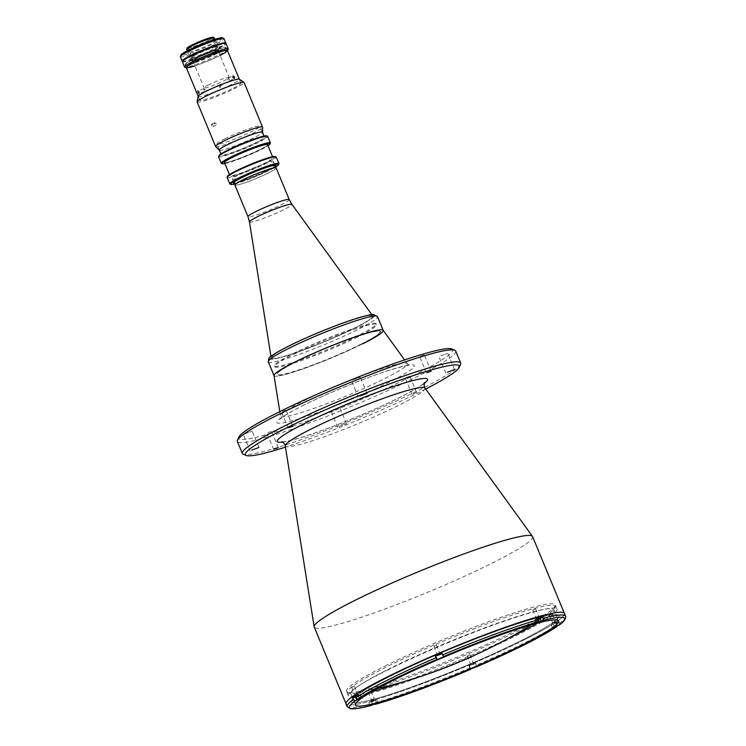 <?xml version="1.0" encoding="UTF-8"?>
<svg xmlns="http://www.w3.org/2000/svg" width="746" height="746" viewBox="0 0 746 746"><rect width="100%" height="100%" fill="white"/><g stroke="black" fill="none" stroke-linecap="round" stroke-linejoin="round"><path stroke-width="0.56" stroke-dasharray="3.73 2.8" d="M370.753 689.742A112.264 10.714 157.5 0 0 546.893 614.807A112.264 10.714 157.5 0 0 532.047 609.053A112.264 10.714 157.5 0 0 394.401 663.073A112.264 10.714 157.5 0 0 359.413 692.456A112.264 10.714 157.5 0 0 370.753 689.742M353.977 328.296A54.952 5.241 -22.5 0 1 301.039 350.751A54.952 5.241 -22.5 0 1 271.227 358.024A54.952 5.241 -22.5 0 1 271.199 357.903A54.952 5.241 -22.5 0 1 290.017 345.696A54.952 5.241 -22.5 0 1 342.423 323.428A54.952 5.241 -22.5 0 1 372.702 315.856A54.952 5.241 -22.5 0 1 372.767 315.968A54.952 5.241 -22.5 0 1 353.977 328.296A54.952 5.241 -22.5 0 1 301.039 350.751A54.952 5.241 -22.5 0 1 271.227 358.024A54.952 5.241 -22.5 0 1 290.017 345.696A54.952 5.241 -22.5 0 1 342.955 323.242A54.952 5.241 -22.5 0 1 372.767 315.968A54.952 5.241 -22.5 0 1 353.977 328.296M357.586 336.987A54.952 5.241 -22.5 0 1 304.638 359.441A54.952 5.241 -22.5 0 1 274.836 366.715A54.952 5.241 -22.5 0 1 293.616 354.387A54.952 5.241 -22.5 0 1 346.554 331.933A54.952 5.241 -22.5 0 1 376.366 324.659A54.952 5.241 -22.5 0 1 357.586 336.987M276.132 167.897A22.333 2.126 -22.5 0 1 268.495 172.913A22.333 2.126 -22.5 0 1 246.982 182.043A22.333 2.126 -22.5 0 1 234.859 184.999M268.457 172.923A22.277 2.126 -22.5 0 1 247.001 182.024A22.277 2.126 -22.5 0 1 234.915 184.971A22.277 2.126 -22.5 0 1 242.534 179.972A22.277 2.126 -22.5 0 1 263.991 170.871A22.277 2.126 -22.5 0 1 276.076 167.925A22.277 2.126 -22.5 0 1 268.457 172.923M265.986 166.945A22.277 2.126 -22.5 0 1 244.529 176.047A22.277 2.126 -22.5 0 1 232.444 178.993A22.277 2.126 -22.5 0 1 240.053 173.995A22.277 2.126 -22.5 0 1 261.52 164.894A22.277 2.126 -22.5 0 1 273.605 161.947A22.277 2.126 -22.5 0 1 265.986 166.945M383.155 330.291A59.083 5.632 -22.5 0 1 363.022 343.654A59.083 5.632 -22.5 0 1 306.093 367.797A59.083 5.632 -22.5 0 1 274.043 375.62L274.024 375.564M293.253 353.52A54.952 5.241 -22.5 0 1 346.191 331.065A54.952 5.241 -22.5 0 1 376.003 323.792A54.952 5.241 -22.5 0 1 357.222 336.12A54.952 5.241 -22.5 0 1 304.284 358.574A54.952 5.241 -22.5 0 1 274.472 365.848A54.952 5.241 -22.5 0 1 293.253 353.52M360.961 344.214A55.54 5.297 -22.5 0 1 288.73 372.972A55.54 5.297 -22.5 0 1 296.302 361.81A55.54 5.297 -22.5 0 1 368.533 333.052A55.54 5.297 -22.5 0 1 360.961 344.214M363.022 343.654A59.083 5.632 -22.5 0 1 305.534 368.002A59.083 5.632 -22.5 0 1 274.006 375.499M245.089 433.752L252.204 431.197L245.089 433.752M440.681 355.879L447.805 353.324L440.681 355.879M353.138 379.705L360.262 377.14L353.138 379.705M332.632 409.936L339.747 407.372L332.632 409.936M339.383 426.236L346.508 423.681L339.383 426.236M267.786 432.68L271.525 431.337L267.786 432.68M420.595 356.243L424.334 354.9L420.595 356.243M406.094 377.616L409.834 376.273L406.094 377.616M412.846 393.925L416.585 392.582L412.846 393.925M282.286 411.307L286.026 409.964L282.286 411.307M425.714 389.03A115.807 11.05 -22.5 0 1 419.793 392.032A115.807 11.05 -22.5 0 1 285.457 447.124M460.58 364.179A118.166 11.274 -22.5 0 1 420.268 389.487A118.166 11.274 -22.5 0 1 311.25 436.028A118.166 11.274 -22.5 0 1 243.233 454.211M455.713 351.021A118.166 11.274 -22.5 0 1 415.317 377.532A118.166 11.274 -22.5 0 1 301.468 425.817A118.166 11.274 -22.5 0 1 237.368 441.464M451.731 348.979A115.807 11.05 -22.5 0 1 413.042 375.732A115.807 11.05 -22.5 0 1 296.843 424.698A115.807 11.05 -22.5 0 1 238.729 437.203M532.588 536.616A118.166 11.274 -22.5 0 1 492.192 563.127A118.166 11.274 -22.5 0 1 378.343 611.412A118.166 11.274 -22.5 0 1 314.243 627.06M524.018 639.937A118.166 11.274 -22.5 0 1 410.16 688.232A118.166 11.274 -22.5 0 1 346.06 703.879A118.166 11.274 157.5 0 0 370.342 701.119A118.166 11.274 157.5 0 0 493.74 654.279A118.166 11.274 157.5 0 0 564.405 613.436A118.166 11.274 -22.5 0 1 524.018 639.937M357.241 694.694L355.021 695.496L357.241 694.694M353.865 686.544L351.646 687.346L353.865 686.544M439.506 653.552L437.277 654.345L439.506 653.552M436.13 645.402L433.902 646.195L436.13 645.402M538.351 617.268L536.132 618.07L538.351 617.268M534.975 609.118L532.756 609.92L534.975 609.118M554.94 622.145L552.721 622.938L554.94 622.145M551.564 613.986L549.345 614.788L551.564 613.986M472.684 663.287L470.456 664.089L472.684 663.287M469.309 655.137L467.08 655.939L469.309 655.137M373.83 699.571L371.611 700.363L373.83 699.571M370.454 691.421L368.226 692.213L370.454 691.421M520.577 640.879A112.264 10.714 -22.5 0 1 374.585 698.993A112.264 10.714 -22.5 0 1 389.888 676.426A112.264 10.714 -22.5 0 1 535.88 618.313A112.264 10.714 -22.5 0 1 520.577 640.879M361.306 344.12A56.127 5.353 -22.5 0 1 288.31 373.186A56.127 5.353 -22.5 0 1 295.957 361.903A56.127 5.353 -22.5 0 1 368.953 332.837A56.127 5.353 -22.5 0 1 361.306 344.12M385.113 666.001A112.972 10.78 -22.5 0 1 493.955 619.833A112.972 10.78 -22.5 0 1 555.238 604.875A112.972 10.78 -22.5 0 1 516.624 630.221A112.972 10.78 -22.5 0 1 407.782 676.389A112.972 10.78 -22.5 0 1 346.498 691.346A112.972 10.78 -22.5 0 1 385.113 666.001M386.913 670.346A112.972 10.78 -22.5 0 1 495.754 624.188A112.972 10.78 -22.5 0 1 557.038 609.23A112.972 10.78 -22.5 0 1 518.423 634.566A112.972 10.78 -22.5 0 1 409.582 680.734A112.972 10.78 -22.5 0 1 348.298 695.692A112.972 10.78 -22.5 0 1 386.913 670.346M222.271 37.841A22.455 2.145 -22.5 0 1 214.773 43.026A22.455 2.145 -22.5 0 1 192.244 52.518A22.455 2.145 -22.5 0 1 180.98 54.943M180.318 56.715A23.63 2.257 157.5 0 0 193.139 53.581A23.63 2.257 157.5 0 0 215.911 43.921A23.63 2.257 157.5 0 0 223.986 38.624M182.416 61.256A23.63 2.257 157.5 0 0 217.711 48.266A23.63 2.257 157.5 0 0 225.712 43.315M195.704 54.262A14.183 1.352 157.5 0 0 193.764 57.106A14.183 1.352 157.5 0 0 212.209 49.768A14.183 1.352 157.5 0 0 214.139 46.914A14.183 1.352 157.5 0 0 195.704 54.262M193.447 48.826A14.183 1.352 157.5 0 0 191.517 51.679A14.183 1.352 157.5 0 0 209.962 44.331A14.183 1.352 157.5 0 0 211.892 41.487A14.183 1.352 157.5 0 0 193.447 48.826M186.621 49.385A15.004 1.436 157.5 0 0 194.762 47.399A15.004 1.436 157.5 0 0 209.225 41.272A15.004 1.436 157.5 0 0 214.354 37.906M195.443 54.934A15.004 1.436 157.5 0 0 190.314 58.3A15.004 1.436 157.5 0 0 198.455 56.314A15.004 1.436 157.5 0 0 212.918 50.178A15.004 1.436 157.5 0 0 218.046 46.812A15.004 1.436 157.5 0 0 209.906 48.798A15.004 1.436 157.5 0 0 195.443 54.934M187.143 48.014A14.062 1.343 157.5 0 0 194.202 46.494A14.062 1.343 157.5 0 0 208.311 40.545A14.062 1.343 157.5 0 0 213.011 37.3M212.815 52.621A13.297 1.268 157.5 0 0 217.366 49.646A13.297 1.268 157.5 0 0 217.263 49.553A13.297 1.268 157.5 0 0 209.607 51.595A13.297 1.268 157.5 0 0 197.345 56.836A13.297 1.268 157.5 0 0 192.804 59.68A13.297 1.268 157.5 0 0 192.794 59.82A13.297 1.268 157.5 0 0 200.012 58.057A13.297 1.268 157.5 0 0 212.815 52.621M207.864 40.666A13.297 1.268 157.5 0 0 212.414 37.692A13.297 1.268 157.5 0 0 205.197 39.445A13.297 1.268 157.5 0 0 192.393 44.881A13.297 1.268 157.5 0 0 187.843 47.865A13.297 1.268 157.5 0 0 195.06 46.103A13.297 1.268 157.5 0 0 207.864 40.666M197.103 58.113A14.472 1.38 -22.5 0 1 210.456 52.407A14.472 1.38 -22.5 0 1 218.792 50.178A14.472 1.38 -22.5 0 1 213.953 53.526A14.472 1.38 -22.5 0 1 199.434 59.643A14.472 1.38 -22.5 0 1 192.17 61.209A14.472 1.38 -22.5 0 1 197.103 58.113M182.341 61.601A23.63 2.257 157.5 0 0 195.163 58.468A23.63 2.257 157.5 0 0 217.935 48.816A23.63 2.257 157.5 0 0 226.01 43.51M228.248 49.189A23.63 2.257 -22.5 0 1 220.182 54.244A23.63 2.257 -22.5 0 1 198.38 63.559A23.63 2.257 -22.5 0 1 184.775 67.196M186.407 67.849A22.455 2.145 157.5 0 0 219.949 55.521A22.455 2.145 157.5 0 0 227.558 50.803M194.967 65.834A22.277 2.126 157.5 0 0 219.846 55.549A22.277 2.126 157.5 0 0 220.079 55.428M222.718 45.935L218.792 47.007L222.718 45.935M203.36 51.204L199.434 52.276L203.36 51.204M192.347 58.925L188.421 59.988L192.347 58.925M555.621 623.041L552.683 624.104L555.621 623.041M552.945 622.686L555.882 621.632L552.945 622.686M355.031 696.671L358.593 695.16L355.003 696.615M355.245 695.244L358.183 694.181L355.245 695.244M557.262 625.829L556.432 623.031A118.166 11.274 157.5 0 0 558.782 621.39L559.5 623.124L558.642 625.316M470.651 669.33L469.514 666.038A118.166 11.274 157.5 0 0 475.985 663.269L477.123 666.57M372.851 701.52L376.655 699.422L368.72 702.639A118.166 11.274 157.5 0 0 370.743 702.098A118.166 11.274 157.5 0 0 372.851 701.52L374.147 704.047M374.511 700.475L371.573 701.529L374.511 700.475M371.834 700.112L374.772 699.058L371.834 700.112M473.365 664.192L470.428 665.245L473.365 664.192M470.689 663.837L473.626 662.774L470.689 663.837M475.985 663.269L470.166 665.068L468.954 665.861L469.514 666.038M558.782 621.39L551.21 624.71L556.432 623.031M538.547 618.033L536.094 619.227L538.677 618.341M536.355 617.809L539.293 616.755L536.355 617.809M437.51 654.093L440.448 653.039L437.51 654.093M537.586 623.078A109.895 10.481 157.5 0 0 553.933 609.752A109.895 10.481 157.5 0 0 531.348 612.317A109.895 10.481 157.5 0 0 416.585 655.874A109.895 10.481 157.5 0 0 350.862 693.864A109.895 10.481 157.5 0 0 371.844 691.728M403.875 681.658A109.895 10.481 157.5 0 0 507.812 638.604M355.124 696.913L360.066 694.554L354.844 696.232M441.977 653.729L441.763 653.226M538.425 617.744L534.621 619.842L538.743 618.49M371.387 705.371L369.438 704.383L368.72 702.639M374.585 698.993A112.264 10.714 157.5 0 0 520.577 640.879A112.264 10.714 157.5 0 0 535.88 618.313A112.264 10.714 157.5 0 0 389.888 676.426A112.264 10.714 157.5 0 0 374.585 698.993M203.994 90.35L203.91 88.643L204.973 89.66L204.936 91.413L203.994 90.35M218.718 52.835A22.277 2.126 157.5 0 0 226.336 47.837A22.277 2.126 157.5 0 0 214.251 50.784A22.277 2.126 157.5 0 0 192.785 59.885A22.277 2.126 157.5 0 0 185.176 64.883A22.277 2.126 157.5 0 0 197.261 61.937A22.277 2.126 157.5 0 0 218.718 52.835M233.349 88.149A22.277 2.126 157.5 0 0 240.967 83.16A22.277 2.126 157.5 0 0 228.882 86.107A22.277 2.126 157.5 0 0 207.416 95.208A22.277 2.126 157.5 0 0 199.807 100.206A22.277 2.126 157.5 0 0 211.892 97.26A22.277 2.126 157.5 0 0 233.349 88.149M219.557 86.685L221.32 84.69L222.252 85.529L220.49 87.524L219.557 86.685M221.245 85.231L220.322 84.391L218.55 86.387L219.492 87.226L221.245 85.231M227.81 79.897L228.062 78.321L229.526 79.43L229.376 80.96L227.81 79.897M208.74 84.811A13.587 1.296 157.5 0 0 204.096 87.86A13.587 1.296 157.5 0 0 211.463 86.06A13.587 1.296 157.5 0 0 224.555 80.512A13.587 1.296 157.5 0 0 229.199 77.463A13.587 1.296 157.5 0 0 221.832 79.263A13.587 1.296 157.5 0 0 208.74 84.811M197.615 57.964A13.587 1.296 157.5 0 0 192.972 61.013A13.587 1.296 157.5 0 0 200.348 59.214A13.587 1.296 157.5 0 0 213.44 53.665A13.587 1.296 157.5 0 0 218.084 50.616A13.587 1.296 157.5 0 0 210.717 52.416A13.587 1.296 157.5 0 0 197.615 57.964M192.906 59.251A21.681 2.07 -22.5 0 1 221.105 48.024A21.681 2.07 -22.5 0 1 218.149 52.379A21.681 2.07 -22.5 0 1 189.95 63.606A21.681 2.07 -22.5 0 1 192.906 59.251M188.095 62.132L189.81 61.666L188.095 62.132M207.453 56.864L209.169 56.398L207.453 56.864M218.466 49.152L220.182 48.686L218.466 49.152M266.714 135.893A25.998 2.48 -22.5 0 1 258.023 141.899A25.998 2.48 -22.5 0 1 231.941 152.893A25.998 2.48 -22.5 0 1 218.895 155.7M218.55 156.735A26.586 2.536 157.5 0 0 232.976 153.219A26.586 2.536 157.5 0 0 258.592 142.355A26.586 2.536 157.5 0 0 267.683 136.387M270.36 143.176A26.586 2.536 -22.5 0 1 261.296 148.874A26.586 2.536 -22.5 0 1 236.762 159.346A26.586 2.536 -22.5 0 1 221.459 163.439M224.9 163.57A25.998 2.48 157.5 0 0 261.175 149.508A25.998 2.48 157.5 0 0 268.019 145.703M237.862 170.358A23.34 2.229 -22.5 0 1 260.345 160.828A23.34 2.229 -22.5 0 1 273.008 157.732A23.34 2.229 -22.5 0 1 265.026 162.973A23.34 2.229 -22.5 0 1 242.543 172.512A23.34 2.229 -22.5 0 1 229.88 175.599A23.34 2.229 -22.5 0 1 237.862 170.358M267.609 144.696A23.34 2.229 -22.5 0 1 259.627 149.927A23.34 2.229 -22.5 0 1 237.144 159.467A23.34 2.229 -22.5 0 1 224.481 162.553M275.265 156.548A25.998 2.48 -22.5 0 1 266.574 162.553A25.998 2.48 -22.5 0 1 240.492 173.548A25.998 2.48 -22.5 0 1 227.446 176.354M227.11 177.389A26.586 2.536 157.5 0 0 241.527 173.865A26.586 2.536 157.5 0 0 267.143 163.001A26.586 2.536 157.5 0 0 276.234 157.033M278.92 163.831A26.586 2.536 -22.5 0 1 269.847 169.519A26.586 2.536 -22.5 0 1 245.313 179.991A26.586 2.536 -22.5 0 1 230.01 184.085M234.505 183.982A25.998 2.48 157.5 0 0 269.726 170.153A25.998 2.48 157.5 0 0 275.666 166.936M275.367 166.209A22.865 2.182 -22.5 0 1 267.907 170.657A22.865 2.182 -22.5 0 1 234.207 183.255M241.406 177.259A22.277 2.126 157.5 0 0 233.806 182.024A22.277 2.126 157.5 0 0 244.986 179.627A22.277 2.126 157.5 0 0 267.338 170.2A22.277 2.126 157.5 0 0 274.78 165.062A22.277 2.126 157.5 0 0 261.958 168.484A22.277 2.126 157.5 0 0 241.406 177.259M229.311 149.713A23.34 2.229 -22.5 0 1 251.794 140.173A23.34 2.229 -22.5 0 1 264.457 137.087A23.34 2.229 -22.5 0 1 256.475 142.318A23.34 2.229 -22.5 0 1 233.992 151.858A23.34 2.229 -22.5 0 1 221.329 154.954A23.34 2.229 -22.5 0 1 229.311 149.713M224.807 138.849A23.34 2.229 -22.5 0 1 247.29 129.31A23.34 2.229 -22.5 0 1 259.953 126.223A23.34 2.229 -22.5 0 1 251.971 131.455A23.34 2.229 -22.5 0 1 229.488 140.994A23.34 2.229 -22.5 0 1 216.825 144.081A23.34 2.229 -22.5 0 1 224.807 138.849M211.5 125.645L211.668 124.097L213.216 125.169L212.992 126.745L211.5 125.645M216.2 123.687L214.643 122.614L214.475 124.153L215.958 125.253L216.2 123.687M197.14 101.95A25.411 2.425 157.5 0 0 210.922 98.584A25.411 2.425 157.5 0 0 235.4 88.196A25.411 2.425 157.5 0 0 244.082 82.498M215.65 146.589A25.411 2.425 157.5 0 0 229.805 142.99A25.411 2.425 157.5 0 0 253.854 132.76A25.411 2.425 157.5 0 0 262.555 127.156M198.11 96.309A22.389 2.135 157.5 0 0 209.701 93.688A22.389 2.135 157.5 0 0 231.847 84.326A22.389 2.135 157.5 0 0 239.41 79.207M219.389 150.263A23.452 2.238 157.5 0 0 232.92 146.636A23.452 2.238 157.5 0 0 254.517 137.413A23.452 2.238 157.5 0 0 262.517 132.406M249.462 221.898A22.977 2.191 157.5 0 0 261.725 218.988A22.977 2.191 157.5 0 0 284.077 209.523A22.977 2.191 157.5 0 0 291.9 204.32M289.252 199.592A22.333 2.126 -22.5 0 1 281.624 204.6A22.333 2.126 -22.5 0 1 260.102 213.729A22.333 2.126 -22.5 0 1 247.989 216.685M268.308 361.782A59.083 5.632 157.5 0 0 300.368 353.958A59.083 5.632 157.5 0 0 357.287 329.807A59.083 5.632 157.5 0 0 377.485 316.556M374.268 316.043A56.724 5.409 -22.5 0 1 355.012 328.016A56.724 5.409 -22.5 0 1 281.251 357.381A56.724 5.409 -22.5 0 1 288.982 345.976M424.222 383.425A81.37 7.758 -22.5 0 1 399.753 397.487A81.37 7.758 -22.5 0 1 282.548 442.117M302.363 405.843A74.358 7.096 -22.5 0 1 399.054 367.349A74.358 7.096 -22.5 0 1 388.918 382.297A74.358 7.096 -22.5 0 1 292.218 420.791A74.358 7.096 -22.5 0 1 302.363 405.843M349.109 380.702A68.604 6.546 -22.5 0 1 407.223 363.507A68.604 6.546 -22.5 0 1 383.836 379.024A68.604 6.546 -22.5 0 1 317.087 407.297A68.604 6.546 -22.5 0 1 280.477 415.998A68.604 6.546 -22.5 0 1 303.976 400.751A68.604 6.546 -22.5 0 1 333.732 387.071M424.95 387.976A75.626 7.218 -22.5 0 1 399.175 405.087A75.626 7.218 -22.5 0 1 325.601 436.242A75.626 7.218 -22.5 0 1 285.252 445.838M565.533 616.149A118.166 11.274 -22.5 0 1 559.5 623.124M557.15 624.775A118.166 11.274 -22.5 0 1 476.713 665.012M470.232 667.782A118.166 11.274 -22.5 0 1 373.569 703.254M468.992 665.889L470.353 669.181M553.318 624.178L554.474 626.966M357.959 695.086L359.358 698.452M442.285 653.375L443.683 656.741M535.833 619.04L537.232 622.416M555.658 622.528L557.057 625.903M475.463 663.119L476.862 666.486M375.443 700.214L376.627 703.086M371.312 701.343L372.711 704.709M369.438 704.383A118.166 11.274 -22.5 0 1 347.179 706.593M355.609 696.736L356.541 698.983M531.45 624.784A513.705 513.705 0 0 0 546.893 614.807M359.413 692.456A513.705 513.705 0 0 0 377.392 688.595M270.957 356.411L271.199 357.903M274.836 366.715L274.472 365.848M376.366 324.659L376.003 323.792M371.816 314.635L372.702 315.856M233.824 182.341L232.444 178.993M274.985 165.295L273.605 161.947M281.727 441.837L283.266 441.781C286.753 441.557 297.896 438.984 318.831 431.598C344.288 422.646 377.336 408.705 399.362 397.637C409.815 392.377 417.266 388.181 421.704 385.039L424.614 382.651M279.787 411.633L280.477 415.998L279.853 419.243L282.389 417.173C286.417 414.319 293.206 410.496 302.755 405.693C328.035 392.937 369.195 376.264 392.564 369.289C413.06 363.488 409.078 365.885 409.955 365.353L407.223 363.507L404.621 359.926M258.955 447.497L252.204 431.197M454.556 369.624L447.805 353.324M367.013 393.44L360.262 377.14M346.508 423.681L339.747 407.372M278.277 447.637L271.525 431.337M431.085 371.2L424.334 354.9M416.585 392.582L409.834 376.273M292.777 426.264L286.026 409.964M354.369 686.217L357.744 694.367M436.634 645.066L440.009 653.216M535.479 608.792L538.864 616.942M552.068 613.66L555.444 621.81M469.812 654.811L473.188 662.961M370.958 691.085L374.333 699.235M368.226 692.213L371.611 700.363M467.08 655.939L470.456 664.089M549.345 614.788L552.721 622.938M532.756 609.92L536.132 618.07M433.902 646.195L437.277 654.345M351.646 687.346L355.021 695.496M288.198 428.157L281.438 411.857M411.997 394.475L405.246 378.175M426.498 373.103L419.746 356.802M273.689 449.54L266.937 433.24M337.77 427.29L331.019 410.99M358.276 397.058L351.525 380.758M445.819 373.242L439.068 356.942M250.227 451.116L243.476 434.815M557.038 609.23L555.238 604.875M348.298 695.692L346.498 691.346M187.227 50.849L190.314 58.3M212.414 37.692L217.366 49.646M217.263 49.553L218.792 50.178M192.804 59.68L192.17 61.209M187.843 47.865L192.794 59.82M214.96 39.361L218.046 46.812M555.882 621.632L556.292 622.612M358.183 694.181L358.593 695.16M374.772 699.058L375.173 700.037M473.626 662.774L474.027 663.753M468.954 665.861L470.344 669.227M551.21 624.71L552.609 628.076M539.293 616.755L539.703 617.735M440.448 653.039L440.849 654.018M350.862 693.864L355.497 705.054M553.933 609.752L558.567 620.942M442.322 653.403L443.721 656.769M436.839 654.531L437.249 655.51M534.621 619.842L536.02 623.208M535.693 618.247L536.094 619.227M470.017 664.266L470.428 665.245M376.655 699.422L378.045 702.788M371.172 700.55L371.573 701.529M360.066 694.554L361.456 697.92M354.583 695.673L354.984 696.652M552.282 623.124L552.683 624.104M203.91 88.643L197.942 90.826M226.336 47.837L227.455 50.551M239.307 79.151L240.967 83.16M220.322 84.391L221.32 84.69M228.062 78.321L233.022 75.831M229.376 80.96L234.347 78.479M219.492 87.226L220.49 87.524M185.176 64.883L186.304 67.597M198.147 96.197L199.807 100.206M204.936 91.413L198.968 93.604M192.972 61.013L204.096 87.86M218.084 50.616L229.199 77.463M273.008 157.732L272.588 156.725M233.806 182.024L233.489 182.789M264.457 137.087L264.037 136.08M262.34 131.986L259.953 126.223M221.329 154.954L220.909 153.937M219.221 149.853L216.825 144.081M274.78 165.062L275.544 165.37M229.88 175.599L229.47 174.592M214.643 122.614L211.668 124.097M215.958 125.253L212.992 126.745"/><path stroke-width="1.12" d="M234.859 184.999A22.333 2.126 -22.5 0 1 242.497 179.982A22.333 2.126 -22.5 0 1 264.019 170.862A22.333 2.126 -22.5 0 1 276.132 167.897L289.252 199.592A22.333 2.126 -22.5 0 0 277.139 202.548A22.333 2.126 -22.5 0 0 255.626 211.668A22.333 2.126 -22.5 0 0 247.989 216.685L234.859 184.999M274.043 375.62A59.083 5.632 -22.5 0 1 294.241 362.37A59.083 5.632 -22.5 0 1 351.17 338.227A59.083 5.632 -22.5 0 1 383.22 330.403A59.083 5.632 -22.5 0 1 363.022 343.654M279.787 411.633L274.006 375.499A59.083 5.632 -22.5 0 1 294.241 362.37A59.083 5.632 -22.5 0 1 350.601 338.432A59.083 5.632 -22.5 0 1 383.155 330.291L404.621 359.926M251.84 450.052L258.955 447.497L251.84 450.052M447.441 372.189L454.556 369.624L447.441 372.189M359.889 396.005L367.013 393.44L359.889 396.005M274.537 448.98L278.277 447.637L274.537 448.98M427.346 372.543L431.085 371.2L427.346 372.543M289.047 427.607L292.777 426.264L289.047 427.607M285.457 447.124A115.807 11.05 -22.5 0 1 246.301 455.461A115.807 11.05 -22.5 0 1 284.981 428.708A115.807 11.05 -22.5 0 1 401.189 379.733A115.807 11.05 -22.5 0 1 459.294 367.237A115.807 11.05 -22.5 0 1 425.714 389.03M246.301 455.461L243.233 454.211A118.166 11.274 -22.5 0 1 242.319 453.419A118.166 11.274 -22.5 0 1 282.706 426.908A118.166 11.274 -22.5 0 1 396.555 378.623A118.166 11.274 -22.5 0 1 460.664 362.976A118.166 11.274 -22.5 0 1 460.58 364.179L459.294 367.237M242.319 453.419L237.368 441.464A118.166 11.274 -22.5 0 1 237.452 440.261A118.166 11.274 -22.5 0 1 277.754 414.953A118.166 11.274 -22.5 0 1 386.782 368.412A118.166 11.274 -22.5 0 1 454.799 350.228A118.166 11.274 -22.5 0 1 455.713 351.021L460.664 362.976M237.452 440.261L238.729 437.203A115.807 11.05 -22.5 0 1 278.23 412.407A115.807 11.05 -22.5 0 1 385.076 366.799A115.807 11.05 -22.5 0 1 451.731 348.979L454.799 350.228M353.212 699.617L355.422 700.68L361.456 697.92L357.772 699.039L355.562 697.967L354.844 696.232A118.166 11.274 157.5 0 0 352.494 697.874L353.212 699.617A118.166 11.274 -22.5 0 0 347.179 706.593L314.243 627.06A118.166 11.274 -22.5 0 1 314.169 626.808A118.166 11.274 -22.5 0 1 354.63 600.549A118.166 11.274 -22.5 0 1 467.35 552.674A118.166 11.274 -22.5 0 1 532.467 536.393A118.166 11.274 -22.5 0 1 532.588 536.616L564.405 613.436A118.166 11.274 157.5 0 0 540.123 616.187A118.166 11.274 157.5 0 0 416.725 663.026A118.166 11.274 157.5 0 0 346.06 703.879A118.166 11.274 -22.5 0 1 386.456 677.368A118.166 11.274 -22.5 0 1 500.305 629.074A118.166 11.274 -22.5 0 1 564.405 613.436L565.533 616.149A118.166 11.274 -22.5 0 0 543.274 618.359L542.556 616.625A118.166 11.274 157.5 0 0 540.533 617.166A118.166 11.274 157.5 0 0 538.425 617.744L539.153 619.488L538.547 621.754L536.02 623.208L542.678 620.625L543.274 618.359M180.336 56.472L180.98 54.943A22.455 2.145 -22.5 0 1 188.635 50.131A22.455 2.145 -22.5 0 1 209.346 41.291A22.455 2.145 -22.5 0 1 222.271 37.841L223.809 38.466A23.63 2.257 157.5 0 0 210.204 42.102A23.63 2.257 157.5 0 0 188.393 51.409A23.63 2.257 157.5 0 0 180.336 56.472A23.63 2.257 157.5 0 0 180.318 56.715L182.117 61.06A23.63 2.257 157.5 0 0 182.416 61.256M225.712 43.315A23.63 2.257 157.5 0 0 225.786 42.97A23.63 2.257 157.5 0 0 212.964 46.093A23.63 2.257 157.5 0 0 190.202 55.754A23.63 2.257 157.5 0 0 182.117 61.06M225.786 42.97L223.986 38.624A23.63 2.257 157.5 0 0 223.809 38.466M214.96 39.361L214.354 37.906A15.004 1.436 157.5 0 0 214.233 37.804A15.004 1.436 157.5 0 0 205.598 40.107A15.004 1.436 157.5 0 0 191.75 46.019A15.004 1.436 157.5 0 0 186.631 49.236A15.004 1.436 157.5 0 0 186.621 49.385L187.227 50.849M214.233 37.804L213.011 37.3A14.062 1.343 157.5 0 0 204.917 39.463A14.062 1.343 157.5 0 0 191.946 45.002A14.062 1.343 157.5 0 0 187.143 48.014L186.631 49.236M228.267 48.947L226.01 43.51A23.63 2.257 157.5 0 0 213.197 46.644A23.63 2.257 157.5 0 0 190.426 56.295A23.63 2.257 157.5 0 0 182.341 61.601L184.598 67.037A23.63 2.257 -22.5 0 1 192.673 61.732A23.63 2.257 -22.5 0 1 215.445 52.071A23.63 2.257 -22.5 0 1 228.267 48.947A23.63 2.257 -22.5 0 1 228.248 49.189L227.605 50.719A22.455 2.145 157.5 0 0 216.34 53.134A22.455 2.145 157.5 0 0 193.811 62.636A22.455 2.145 157.5 0 0 186.314 67.821A22.455 2.145 157.5 0 0 186.407 67.849M186.314 67.821L184.775 67.196A23.63 2.257 -22.5 0 1 184.598 67.037M220.079 55.428A22.277 2.126 157.5 0 0 222.784 51.101A22.277 2.126 157.5 0 0 193.913 62.608A22.277 2.126 157.5 0 0 194.967 65.834M565.533 616.149C565.738 615.497 567.109 620.019 559.006 625.12L552.609 628.076L556.619 626.799C540.813 637.177 514.32 650.428 477.151 666.56L470.642 668.938M538.677 618.341L539.703 617.735L538.547 618.033M440.187 654.447L437.249 655.51L440.187 654.447M535.982 623.507A109.895 10.481 157.5 0 0 421.22 667.064A109.895 10.481 157.5 0 0 355.497 705.054A109.895 10.481 157.5 0 0 378.082 702.49A109.895 10.481 157.5 0 0 492.845 658.932A109.895 10.481 157.5 0 0 558.567 620.942A109.895 10.481 157.5 0 0 535.982 623.507M371.844 691.728A109.895 10.481 157.5 0 0 373.448 691.3A109.895 10.481 157.5 0 0 403.875 681.658M507.812 638.604A109.895 10.481 157.5 0 0 537.586 623.078M436.009 657.73L437.203 659.511L443.721 656.769L441.763 653.226A118.166 11.274 157.5 0 0 435.291 655.995L436.009 657.73A118.166 11.274 -22.5 0 0 355.562 697.967M435.291 655.995L441.977 653.729M538.743 618.49L542.556 616.625M556.619 626.799L557.262 625.829M374.147 704.047L375.518 704.252L378.045 702.788L370.939 705.492M352.494 697.874L355.124 696.913M198.986 91.861L197.942 90.826L198.007 92.541L198.968 93.604L198.986 91.861M232.789 77.407L234.347 78.479L234.514 76.941L233.022 75.831L232.789 77.407M218.569 156.464L218.895 155.7A25.998 2.48 -22.5 0 1 227.763 150.132A25.998 2.48 -22.5 0 1 251.747 139.894A25.998 2.48 -22.5 0 1 266.714 135.893L267.478 136.21A26.586 2.536 157.5 0 0 252.176 140.304A26.586 2.536 157.5 0 0 227.642 150.776A26.586 2.536 157.5 0 0 218.569 156.464A26.586 2.536 157.5 0 0 218.55 156.735L221.254 163.253A26.586 2.536 -22.5 0 1 230.346 157.294A26.586 2.536 -22.5 0 1 255.962 146.43A26.586 2.536 -22.5 0 1 270.378 142.906A26.586 2.536 -22.5 0 1 270.36 143.176L270.043 143.941A25.998 2.48 157.5 0 0 256.997 146.748A25.998 2.48 157.5 0 0 230.915 157.742A25.998 2.48 157.5 0 0 222.224 163.747A25.998 2.48 157.5 0 0 224.9 163.57M270.378 142.906L267.683 136.387A26.586 2.536 157.5 0 0 267.478 136.21M268.019 145.703A25.998 2.48 157.5 0 0 270.043 143.941M229.47 174.592L224.481 162.553A23.34 2.229 -22.5 0 1 232.463 157.322A23.34 2.229 -22.5 0 1 254.945 147.783A23.34 2.229 -22.5 0 1 267.609 144.696L272.588 156.725M227.129 177.11L227.446 176.354A25.998 2.48 -22.5 0 1 236.314 170.787A25.998 2.48 -22.5 0 1 260.298 160.549A25.998 2.48 -22.5 0 1 275.265 156.548L276.029 156.856A26.586 2.536 157.5 0 0 260.727 160.95A26.586 2.536 157.5 0 0 236.193 171.421A26.586 2.536 157.5 0 0 227.129 177.11A26.586 2.536 157.5 0 0 227.11 177.389L229.805 183.908A26.586 2.536 -22.5 0 1 238.897 177.94A26.586 2.536 -22.5 0 1 264.513 167.076A26.586 2.536 -22.5 0 1 278.939 163.56A26.586 2.536 -22.5 0 1 278.92 163.831L278.594 164.596A25.998 2.48 157.5 0 0 265.548 167.393A25.998 2.48 157.5 0 0 239.466 178.387A25.998 2.48 157.5 0 0 230.775 184.393A25.998 2.48 157.5 0 0 234.505 183.982M278.939 163.56L276.234 157.033A26.586 2.536 157.5 0 0 276.029 156.856M275.666 166.936A25.998 2.48 157.5 0 0 278.594 164.596M234.207 183.255A22.865 2.182 -22.5 0 1 233.489 182.789A22.865 2.182 -22.5 0 1 241.284 177.893A22.865 2.182 -22.5 0 1 262.387 168.894A22.865 2.182 -22.5 0 1 275.544 165.37A22.865 2.182 -22.5 0 1 275.367 166.209M230.775 184.393L230.01 184.085A26.586 2.536 -22.5 0 1 229.805 183.908M222.224 163.747L221.459 163.439A26.586 2.536 -22.5 0 1 221.254 163.253M262.517 132.406A23.452 2.238 157.5 0 0 262.555 132.238L262.555 127.156A25.411 2.425 157.5 0 0 262.536 127.062L244.082 82.498A25.411 2.425 157.5 0 0 243.979 82.386A25.411 2.425 157.5 0 0 229.637 86.098A25.411 2.425 157.5 0 0 205.821 96.243A25.411 2.425 157.5 0 0 197.121 101.792A25.411 2.425 157.5 0 0 197.14 101.95L215.594 146.505A25.411 2.425 157.5 0 0 215.65 146.589L219.249 150.179A23.452 2.238 157.5 0 0 219.389 150.263M262.536 127.062A25.411 2.425 157.5 0 0 248.754 130.419A25.411 2.425 157.5 0 0 224.276 140.808A25.411 2.425 157.5 0 0 215.594 146.505M243.979 82.386L239.41 79.207A22.389 2.135 157.5 0 0 226.765 82.48A22.389 2.135 157.5 0 0 205.775 91.422A22.389 2.135 157.5 0 0 198.11 96.309L197.121 101.792M262.555 132.238A23.452 2.238 157.5 0 0 250.199 135.119A23.452 2.238 157.5 0 0 227.213 144.845A23.452 2.238 157.5 0 0 219.249 150.179M289.252 199.592L291.9 204.32A22.977 2.191 157.5 0 0 279.246 207.491A22.977 2.191 157.5 0 0 257.333 216.797A22.977 2.191 157.5 0 0 249.462 221.898L270.957 356.411M288.506 348.522A59.083 5.632 157.5 0 0 268.308 361.782C268.504 358.49 269.483 356.625 271.255 356.178C274.64 353.576 280.505 350.2 288.823 346.032C309.17 335.775 342.153 322.496 360.178 317.311C370.781 314.299 372.944 314.514 373.671 314.532L377.485 316.556A59.083 5.632 157.5 0 0 345.435 324.379A59.083 5.632 157.5 0 0 288.506 348.522M288.982 345.976A56.724 5.409 -22.5 0 1 346.452 321.796A56.724 5.409 -22.5 0 1 374.268 316.043M282.548 442.117A81.37 7.758 -22.5 0 1 305.03 423.252A81.37 7.758 -22.5 0 1 394.615 386.12A81.37 7.758 -22.5 0 1 424.222 383.425M333.732 387.071A68.604 6.546 -22.5 0 1 349.109 380.702M314.169 626.808L285.252 445.838A75.626 7.218 -22.5 0 1 311.147 429.034A75.626 7.218 -22.5 0 1 383.276 398.392A75.626 7.218 -22.5 0 1 424.95 387.976L424.362 386.922C424.045 383.817 424.129 382.4 424.614 382.651L424.614 382.651M554.474 626.966L554.707 627.545M436.942 659.436A116.395 11.106 157.5 0 0 357.772 699.039M435.813 656.144L437.203 659.511M442.481 654.96A118.166 11.274 -22.5 0 1 539.153 619.488M538.547 621.754A116.395 11.106 157.5 0 0 443.413 656.667M539.964 617.921L541.363 621.287M558.642 625.316A116.395 11.106 157.5 0 0 542.678 620.625M477.123 666.57A116.395 11.106 157.5 0 0 556.292 626.966M375.518 704.252A116.395 11.106 157.5 0 0 470.651 669.33M376.627 703.086L376.833 703.59M355.422 700.68A116.395 11.106 157.5 0 0 371.387 705.371M356.541 698.983L357.008 700.102M377.392 688.595A513.705 513.705 0 0 0 531.45 624.784M291.9 204.32L371.816 314.635M249.462 221.898L247.989 216.685M234.859 184.831L233.824 182.341M276.02 167.785L274.985 165.295M274.024 375.564L268.308 361.782M383.192 330.338L377.485 316.556M285.252 445.838L284.925 444.681C283.713 442.798 282.65 441.856 281.727 441.837M424.95 387.976L532.467 536.393M375.313 704.327C401.012 696.941 432.801 685.276 470.67 669.33M347.179 706.593L350.406 708.7C354.145 709.232 361.064 708.15 371.172 705.455M227.455 50.551L239.307 79.151M186.304 67.597L198.147 96.197M264.037 136.08L262.34 131.986M220.909 153.937L219.221 149.853"/></g></svg>
